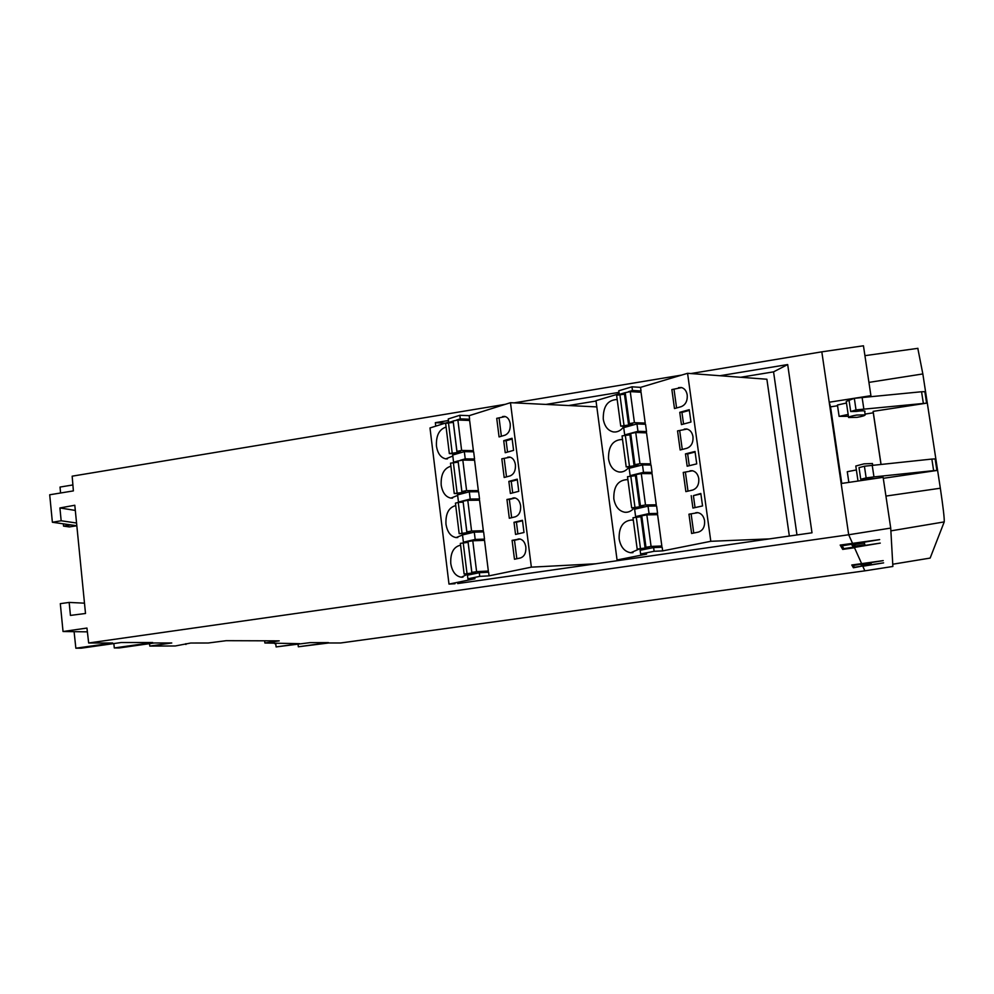 <?xml version="1.0" encoding="UTF-8"?>
<svg xmlns="http://www.w3.org/2000/svg" width="994" height="994" viewBox="0 0 994 994"><rect width="100%" height="100%" fill="white"/><g stroke="black" fill="none" stroke-linecap="round" stroke-linejoin="round"><path stroke-width="1.49" d="M857.089 417.331L848.615 417.517C848.901 416.759 851.597 415.939 856.691 415.057L865.19 414.871C864.879 415.641 862.183 416.461 857.089 417.331M923.327 403.216L921.562 391.748L924.842 391.686L926.594 403.154L856.008 409.901L854.331 398.308L846.229 401.414L848.603 417.468M872.446 463.515L863.935 463.863L855.797 466.024L858.008 481.046M468.211 573.923L461.303 577.228C455.674 576.259 452.158 571.674 450.767 563.499C450.294 552.9 453.575 546.787 460.582 545.159M463.664 533.691L462.595 534.921M462.521 534.996L456.084 537.58C450.667 536.549 447.3 532.076 445.971 524.161C445.498 513.6 448.754 507.412 455.724 505.598M502.591 416.548L504.679 416.399C507.673 417.132 509.524 419.642 510.245 423.929C510.556 429.719 508.791 433.483 504.94 435.198L499.075 436.925L496.727 418.337L504.989 416.635L496.727 418.337M507.723 457.165L509.599 457.029C512.718 457.737 514.656 460.309 515.414 464.757C515.737 470.572 513.96 474.287 510.084 475.915L504.182 477.493L501.821 458.806L510.121 457.203L501.821 458.806M512.879 497.982L514.544 497.87C517.787 498.541 519.812 501.187 520.62 505.797C520.943 511.637 519.154 515.314 515.252 516.83L509.313 518.259L506.952 499.485L515.066 497.969M518.06 539.021L519.502 538.922C522.881 539.556 524.994 542.264 525.851 547.035C526.174 552.9 524.372 556.541 520.458 557.969L514.47 559.237L512.096 540.363L519.8 538.959M454.469 453.873L453.923 454.68M452.817 456.022L445.772 458.868C440.752 457.725 437.646 453.463 436.441 446.082C435.981 435.583 439.199 429.246 446.095 427.072M459.079 493.683L458.296 494.701M457.65 495.41L450.916 498.118C445.697 497.037 442.454 492.664 441.187 485.022C440.727 474.498 443.97 468.236 450.891 466.236M639.117 549.086L630.768 552.751C624.53 551.682 620.654 547.073 619.138 538.897C618.79 527.106 623.014 520.806 631.811 519.999L633.327 520.272M634.085 507.959C631.476 511.102 628.419 512.544 624.915 512.27C618.939 511.127 615.249 506.617 613.82 498.764C613.522 486.687 617.87 480.313 626.866 479.642L627.922 479.829M678.542 387.635L681.275 387.498C684.493 388.343 686.481 390.853 687.227 395.04C687.575 400.967 685.562 404.856 681.163 406.683L674.479 408.559L671.869 389.573L680.741 387.772L671.869 389.573M681.648 387.585L680.741 387.772M684.257 429.11L686.717 428.986C690.097 429.793 692.184 432.378 692.992 436.739C693.34 442.69 691.302 446.53 686.891 448.257L680.157 449.984L677.548 430.899L686.444 429.184L677.548 430.899M687.078 429.06L686.444 429.184M689.985 470.808L692.172 470.696C695.725 471.454 697.925 474.113 698.782 478.661C699.13 484.637 697.08 488.427 692.644 490.054L685.872 491.62L683.238 472.436L692.184 470.821L683.238 472.436M695.763 512.718L697.639 512.618C701.379 513.326 703.69 516.048 704.597 520.794C704.945 526.795 702.895 530.548 698.422 532.076L691.613 533.48L688.966 514.196L697.95 512.668L688.966 514.196M623.921 426.414C621.001 430.576 617.473 432.415 613.36 431.93C607.893 430.638 604.526 426.364 603.259 419.083C603.072 406.459 607.657 399.936 617.013 399.526L617.199 399.563M629.016 467.068C626.232 470.734 622.94 472.374 619.113 472.001C613.397 470.783 609.869 466.385 608.527 458.818C608.278 446.48 612.751 440.031 621.933 439.485L622.542 439.596M846.466 403.017L837.433 405.018L839.11 416.349L848.429 416.312M848.155 414.423L839.11 416.387M453.301 422.363L445.635 423.357L449.338 453.562L457.029 452.593L453.301 422.363M456.929 451.276L453.165 420.971L457.874 420.027L461.626 450.444L456.917 451.351L460.644 451.835L457.029 452.593M458.209 462.173L450.518 463.154L454.246 493.521L461.949 492.552L458.209 462.173M461.875 491.434L458.097 460.967L462.819 460.073L466.596 490.638L461.862 491.496L465.59 491.831L461.949 492.552M466.857 531.802L463.055 501.162L467.789 500.317L471.578 531.044L466.832 531.852L470.547 532.026L466.894 532.697L463.167 502.169L458.259 502.405L455.426 503.163L459.166 533.679M468.087 542.364L460.359 543.358L464.123 574.035L471.864 573.053L468.087 542.364M471.852 572.37L468.025 541.568L472.784 540.773L476.598 571.649L471.827 572.407L475.53 572.432L471.864 573.053M625.226 392.667L629.388 423.655L625.226 392.667L630.246 391.611L634.42 422.674L629.388 423.68L632.532 424.189L628.606 425.047L624.468 394.196L625.425 394.133M634.88 464.645L630.705 433.496L634.893 464.67L638.024 465.03L634.085 465.826L629.923 434.813L630.879 434.751M636.21 474.536L640.422 505.847L636.21 474.536L641.279 473.591L645.504 504.964L640.422 505.859L643.54 506.07L639.589 506.828L635.402 475.654L636.359 475.579M641.751 515.774L646.833 514.892L651.082 546.427L645.976 547.272L641.751 515.774L645.976 547.259L649.082 547.334L645.106 548.029L640.906 516.694L641.863 516.607M648.001 548.688L637.179 549.073L645.106 548.029M640.906 516.694L632.992 517.75L637.179 549.061M640.459 548.365L636.259 516.967M640.496 507.847L631.675 507.884L639.589 506.828M635.402 475.654L627.512 476.71L631.675 507.859M634.942 507.089L630.755 475.853M633.824 467.118L626.195 466.894L634.085 465.826M629.923 434.813L622.045 435.881L626.195 466.869M629.438 466.012L625.276 434.937M627.574 426.55L620.741 426.115L628.606 425.047M624.468 394.196L616.615 395.264L620.741 426.091M623.971 425.146L619.834 394.22M466.994 573.426L463.204 542.687M468.398 533.554L459.178 533.691L466.894 532.697M462.024 532.995L458.259 502.405M457.078 492.776L453.339 462.334M452.158 452.742L448.431 422.462M649.045 513.575L648.038 506.132L634.619 509.189L635.613 516.569L649.045 513.575L657.593 513.401L651.256 514.805M643.491 472.336L642.497 464.931L629.152 468.298L630.134 475.641L643.491 472.336L652.039 472.386L647.032 473.629M634.893 464.658L639.95 463.713L650.722 463.85L646.237 464.981M630.705 433.496L635.75 432.502L639.95 463.713M631.985 432.937L637.962 431.309L636.968 423.941L623.71 427.619L624.692 434.925L631.352 433.111M700.882 493.931L693.402 495.633L695.042 507.599M695.104 452.046L687.662 453.923L689.277 465.714M689.351 410.385L681.946 412.435L683.549 424.04M693.75 533.033L691.153 514.146M687.997 491.135L685.438 472.461M682.269 449.437L679.734 430.974M676.579 407.975L674.069 389.71M628.37 391.711L632.47 390.48L641.031 391.002L640.546 387.362L631.973 386.815L618.777 390.791L619.25 394.32M632.47 390.48L631.973 386.815M619.921 394.22L625.226 392.642M456.47 420.077L460.284 418.884L469.615 419.232L469.168 415.666L459.837 415.293L448.257 418.946L448.692 422.45M460.284 418.884L459.837 415.293M448.903 422.45L453.189 421.108M475.356 573.538L464.123 574.047M475.194 539.444L474.287 532.15L462.508 534.934L463.403 542.165L475.194 539.444L484.513 539.121L478.176 540.587M470.199 499.05L469.305 491.806L457.588 494.888L458.47 502.082L470.199 499.05L479.518 498.963L474.511 500.255M462.272 493.658L454.246 493.533M460.284 460.284L465.229 458.868L464.335 451.649L452.692 455.041L453.575 462.198L458.11 460.905M456.569 453.91L449.338 453.587M522.521 520.781L516.42 522.223L517.886 533.89M517.315 479.791L511.251 481.382L512.705 492.875M512.146 439.013L506.12 440.752L507.549 452.059M516.83 558.74L514.494 540.276L512.096 540.363M520.098 539.021L514.494 540.276M511.649 517.7L509.35 499.46L506.952 499.485M515.165 497.994L509.35 499.46M506.505 476.871L504.231 458.843M501.374 436.254L499.137 418.437M921.562 391.748L854.331 398.308M863.823 408.907L862.096 397.327M856.008 409.901L850.702 411.528L856.207 411.429C861.376 410.696 864.308 410.634 865.016 411.255L864.718 411.69M848.851 482.388L847.273 471.715L856.368 469.938M875.043 478.536L860.742 479.27L866.147 477.903L864.42 466.223L931.863 459.066L933.627 470.647L936.895 470.473L883.281 478.313M860.742 479.245L859.027 467.64L864.42 466.223M866.147 477.903L873.962 476.909L872.21 465.229M873.962 476.909L933.627 470.647M863.376 564.356L861.922 565.946L861.45 564.654M855.325 544.451L853.163 546.824L851.895 544.998L864.345 543.022L864.879 544.625L853.535 546.414M834.55 434.316L833.68 431.408M719.929 375.732L787.683 364.549L811.999 532.796L769.381 538.897L710.809 541.295L662.663 550.9L662.153 547.185L653.617 547.557L640.124 550.278L640.621 553.993L646.622 554.093L617.063 559.982L595.99 400.669L619.175 393.748M641.031 391.002L637.502 392.046M651.082 546.427L661.83 545.979L654.151 547.532M661.83 545.979L657.593 514.668L646.833 514.892M639.241 516.793L635.613 516.569M657.593 513.401L656.587 505.996L648.038 506.132M645.504 504.964L656.264 504.803L650.585 506.095M656.264 504.803L652.052 473.653L641.279 473.591M631.637 475.815L630.134 475.641M652.039 472.386L651.045 465.03L642.497 464.931M650.722 463.85L646.535 432.862L635.75 432.502M637.962 431.309L646.522 431.595L642.385 432.713M646.522 431.595L645.541 424.276L636.968 423.941M634.42 422.674L645.218 423.096L641.528 424.115M645.218 423.096L641.043 392.257L630.246 391.611M693.402 495.633L700.82 493.471L702.547 505.946L692.917 508.058L691.215 495.658M687.662 453.923L685.462 453.885L695.017 451.475L696.732 463.875L687.165 466.223L685.462 453.885M681.946 412.435L679.759 412.324L689.252 409.69L690.954 422.04L681.437 424.612L679.759 412.324M789.348 536.039L766.883 379.236L687.575 373.309L640.546 387.362M617.063 559.982L625.102 559.585L595.791 563.784L531.355 567.152L489.073 575.849L488.626 572.209L479.307 572.718L467.466 575.191L467.901 578.819L474.983 578.744L448.99 584.087L454.991 583.739M469.615 419.232L466.087 420.338M448.642 422.102L429.992 427.954L448.99 584.087M596.81 406.906L510.481 402.694L469.168 415.666M476.598 571.649L488.34 571.028L480.587 572.643M488.34 571.028L484.525 540.363L472.784 540.773M468.112 542.289L463.403 542.165M484.513 539.121L483.618 531.877L474.287 532.15M471.578 531.044L483.332 530.709L477.592 532.063M483.332 530.709L479.543 500.193L467.789 500.317M461.191 502.268L458.47 502.082M479.518 498.963L478.623 491.757L469.305 491.806M466.596 490.638L478.338 490.589L473.815 491.781M478.338 490.589L474.573 460.234L462.819 460.073M454.482 462.297L453.575 462.198M465.229 458.868L474.56 458.992L470.411 460.172M474.56 458.992L473.666 451.823L464.335 451.649M461.626 450.444L473.38 450.667L469.653 451.748M473.38 450.667L469.628 420.462L457.874 420.027M516.42 522.223L514.01 522.285L522.459 520.284L524 532.498L515.551 534.424L514.01 522.285M511.251 481.382L508.853 481.382L517.24 479.17L518.781 491.322L510.382 493.471L508.853 481.382M506.12 440.752L503.722 440.69L512.059 438.267L513.587 450.357L505.238 452.717L503.722 440.69M865.078 414.1L873.279 412.808L880.982 464.322M837.544 405.751L830.524 406.857L829.207 402.222L870.918 395.687L871.005 396.494M841.769 483.432L830.524 406.857M853.225 564.803L853.312 565.462L883.231 560.628L851.783 565.002L853.399 567.76L862.755 565.971M842.701 549.396L842.017 544.824L842.191 545.818L879.678 539.605L840.191 545.072L842.701 549.396L854.505 547.731L854.306 546.998M931.863 459.066L935.13 458.917L936.895 470.473M926.594 403.154L873.13 411.367L873.279 412.808M873.13 411.367L881.044 464.31M930.148 558.081L892.749 564.219L930.148 558.081L944.225 521.9C944.486 518.632 943.182 507.412 940.336 488.228L922.842 373.943L917.81 348.347M72.885 484.948L60.038 487.06L60.572 492.999M63.318 523.826L63.529 526.112L70.984 524.919M76.786 525.751L69.369 526.932L63.529 526.112M841.346 483.494L829.605 403.614M76.55 523.018L61.168 520.769L59.913 507.946L75.308 510.431M76.824 525.751L52.384 522.26L61.168 520.769M710.809 541.295L687.575 373.309M662.663 550.9L654.127 551.285L653.617 547.557M654.127 551.285L640.621 553.993M796.977 534.946L773.556 371.855L740.629 377.273M568.667 405.527L596.04 401.029M617.833 560.616L617.746 559.957M531.355 567.152L510.481 402.694M489.073 575.849L479.754 576.371L479.307 572.718M479.754 576.371L467.901 578.819M862.891 566.443L864.855 570.842L892.873 566.468L890.723 528.087L883.132 477.344L841.16 483.519L821.814 351.839L690.867 373.558M870.918 395.687L863.451 345.788L821.814 351.839M59.913 507.946L74.799 505.25L85.509 613.484L70.437 615.41L69.17 602.426L84.49 603.172M69.17 602.426L60.311 603.656L63.032 631.513L86.95 628.059L88.665 642.994L848.69 534.76L841.16 483.519M264.64 640.807L264.876 643.006L279.215 640.857L226.21 640.683L208.231 643.006L190.761 643.019L175.279 645.976L149.796 646.075L171.763 642.981L154.319 642.981L119.255 647.939L114.298 647.964L152.741 642.534L121.218 642.522L81.322 648.175L75.855 648.212L112.67 642.994L88.665 642.994M113.85 643.565L114.298 647.964M74.09 631.662L75.855 648.212M87.385 631.849L63.032 631.513M505.263 404.334L72.164 476.176L73.382 490.899L49.7 494.776L52.384 522.26M435.77 426.14L435.347 422.674L445.213 423.183M787.683 364.549L773.556 371.855M435.347 422.674L448.443 420.512M545.954 404.421L618.989 392.382M769.381 538.897L625.102 559.585M595.791 563.784L457.712 583.565M890.723 528.087L848.69 534.76L852.529 543.333M842.191 545.818L843.794 548.638L880.274 543.109L854.368 547.433M853.312 565.462L854.343 567.276L883.616 562.865L862.804 566.257M861.338 564.667L861.475 565.723L861.015 564.729L870.968 563.176L871.303 564.194L862.233 565.611M864.855 570.842L340.718 642.969L328.753 642.969L298.337 646.783L328.467 642.633L310.24 642.621L276.108 646.92L299.691 643.665L264.876 643.006M298.063 644.298L298.337 646.783M275.736 643.69L276.108 646.92M681.623 375.086L514.084 402.881M274.692 643.702L274.605 643.006M185.853 643.702L185.915 644.472M149.535 643.665L149.796 646.075M853.399 567.76L852.964 564.841M854.505 547.731L861.624 563.635M885.94 496.068L940.336 488.228M944.225 521.9L890.885 530.871M868.93 382.392L922.842 373.943M462.993 577.129L461.303 577.228M457.774 537.518L456.084 537.58M447.424 458.893L445.772 458.868M452.593 498.106L450.916 498.118M632.967 552.639L630.768 552.751M627.115 512.221L624.915 512.27M615.497 431.992L613.36 431.93M621.287 472.013L619.113 472.001M471.827 572.407L468.025 541.568M466.832 531.84L463.055 501.162M461.85 491.483L458.097 460.967M456.905 451.326L453.165 420.971M849 399.998L850.702 411.491M872.695 465.18L872.434 463.477M865.19 414.871L864.618 410.994M917.947 348.335L864.929 355.653"/></g></svg>

